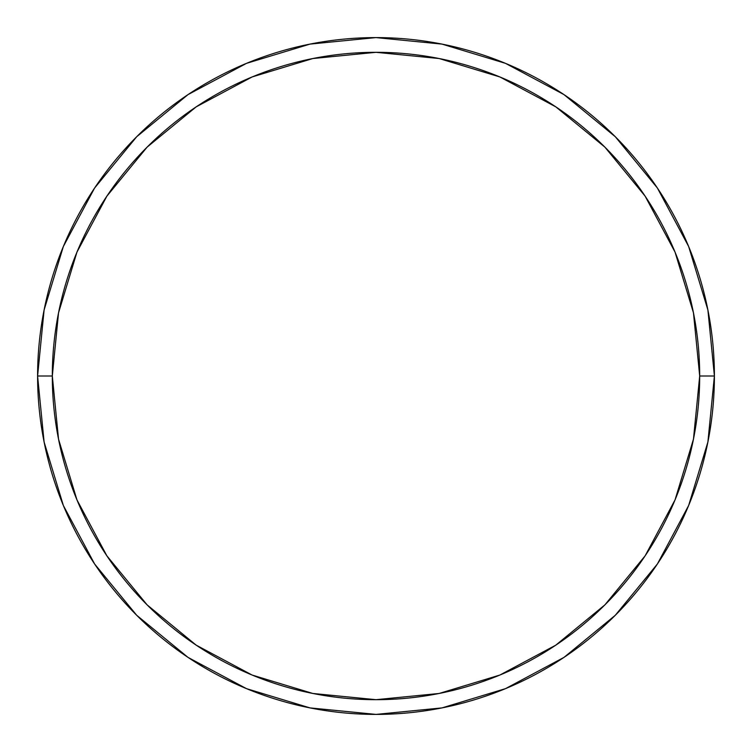 <?xml version="1.0" encoding="UTF-8"?>
<svg xmlns="http://www.w3.org/2000/svg" width="752" height="752" viewBox="0 0 752 752"><rect width="100%" height="100%" fill="white"/><g stroke="black" fill="none" stroke-linecap="round" stroke-linejoin="round"><path stroke-width="1.13" d="M37.6 376A338.4 338.4 0 0 0 376 714.4A338.4 338.4 0 0 0 714.4 376L699.689 376A323.689 323.689 0 0 1 376 699.689A323.689 323.689 0 0 1 52.311 376L58.534 439.149L76.948 499.873L106.869 555.831L147.119 604.881L196.169 645.131L252.127 675.052L312.851 693.466L376 699.689L439.149 693.466L499.873 675.052L555.831 645.131L604.881 604.881L645.131 555.831L675.052 499.873L693.466 439.149L699.689 376L693.466 312.851L675.052 252.127L645.131 196.169L604.881 147.119L555.831 106.869L499.873 76.948L439.149 58.534L376 52.311L312.851 58.534L252.127 76.948L196.169 106.869L147.119 147.119L106.869 196.169L76.948 252.127L58.534 312.851L52.311 376L37.6 376L52.311 376A323.689 323.689 0 0 1 376 52.311A323.689 323.689 0 0 1 699.689 376L714.4 376A338.4 338.4 0 0 0 376 37.6A338.4 338.4 0 0 0 37.6 376A338.4 338.4 0 0 1 376 37.6A338.4 338.4 0 0 1 714.4 376A338.4 338.4 0 0 1 376 714.4A338.4 338.4 0 0 1 37.6 376L44.105 309.984L63.356 246.496L94.564 188.085M94.63 187.991L136.714 136.714L187.906 94.696M187.991 94.63L246.496 63.356L309.984 44.105L375.887 37.6M376 37.6L442.016 44.105L505.504 63.356L563.915 94.564M564.009 94.63L615.286 136.714L657.304 187.906M657.37 187.991L688.644 246.496L707.895 309.984L714.4 375.887M714.4 376L707.895 442.016L688.644 505.504L657.436 563.915M657.37 564.009L615.286 615.286L564.094 657.304M564.009 657.37L505.504 688.644L442.016 707.895L376.113 714.4M376 714.4L309.984 707.895L246.496 688.644L188.085 657.436M187.991 657.37L136.714 615.286L94.696 564.094M94.63 564.009L63.356 505.504L44.105 442.016L37.6 376.113"/></g></svg>
